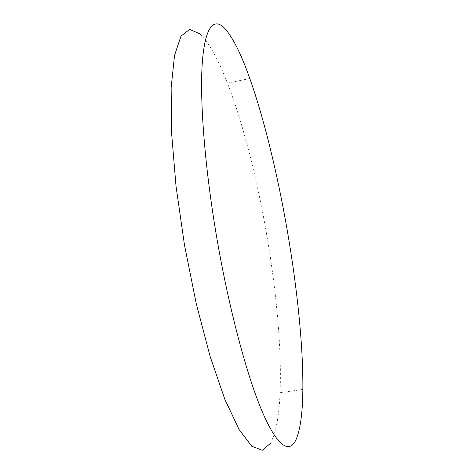 <?xml version="1.0" encoding="UTF-8"?>
<svg xmlns="http://www.w3.org/2000/svg" width="474" height="474" viewBox="0 0 474 474"><rect width="100%" height="100%" fill="white"/><g stroke="black" fill="none" stroke-linecap="round" stroke-linejoin="round"><path stroke-width="0.36" stroke-dasharray="2.37 1.78" d="M287.131 229.671L287.256 230.388M199.761 33.802C208.975 42.69 218.2 59.12 227.449 83.104C259.479 166.196 283.422 306.168 280.069 392.703C279.139 416.172 275.927 433.064 270.429 443.368M302.85 389.432L280.069 392.703M249.822 78.548L227.449 83.104"/><path stroke-width="0.71" d="M287.256 230.388C297.115 287.469 303.277 345.913 302.85 389.432C302.661 412.901 300.344 429.74 295.906 439.955C289.383 453.577 277.515 447.213 262.282 411.758C247.114 376.32 229.286 310.263 217.068 239.423C204.863 168.578 199.673 101.181 202.232 63.676C204.845 26.135 214.011 17.129 224.812 28.44C232.947 37.606 241.284 54.309 249.822 78.548C264.308 119.395 277.551 174.562 287.131 229.671M270.429 443.368L262.276 450.3L251.7 446.17L239.003 429.397L224.818 399.274L210.148 356.531L196.26 303.71L184.493 245.099L176.014 186.104L171.517 132.157L171.15 87.666L174.545 55.34L181.003 36.083L189.683 29.382L199.761 33.802"/></g></svg>
